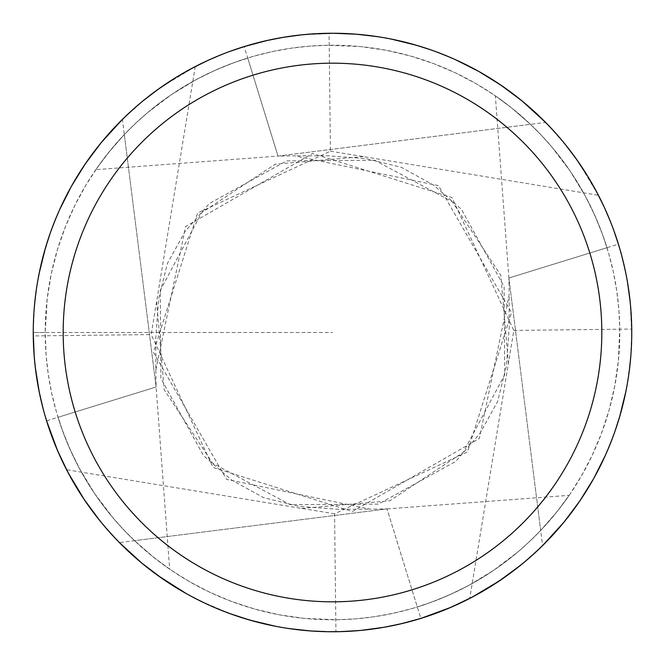 <?xml version="1.0" encoding="UTF-8"?>
<svg xmlns="http://www.w3.org/2000/svg" width="665" height="665" viewBox="0 0 665 665"><rect width="100%" height="100%" fill="white"/><g stroke="black" fill="none" stroke-linecap="round" stroke-linejoin="round"><path stroke-width="0.5" stroke-dasharray="3.33 2.49" d="M495.35 95.835L511.41 107.73L530.005 123.881A287.28 287.28 0 0 1 530.645 124.496L541.734 135.643L552.066 147.248L570.346 171.379L585.441 196.3L594.751 215.227L602.457 234.246L608.641 253.265L613.379 272.193L616.763 290.962L618.857 309.491L619.738 327.712L618.425 360.339L614.768 385.941L609.024 410.363L601.443 433.489L592.249 455.217L581.667 475.492L569.922 494.245L557.237 511.452L540.678 530.471L508.891 278.003L495.35 95.835C549.614 133.923 586.821 184.538 606.979 247.704A287.28 287.28 0 0 0 530.471 124.322L278.003 156.1L95.835 169.65L107.73 153.59L123.881 134.995A287.28 287.28 0 0 1 124.496 134.355L135.643 123.266L147.248 112.934L171.379 94.654L196.3 79.559L215.227 70.249L234.246 62.543L253.265 56.359L272.193 51.621L290.962 48.237L309.491 46.143L327.712 45.262L360.339 46.575L385.941 50.232L410.363 55.976L433.489 63.557L455.217 72.751L475.492 83.333L494.245 95.078L511.452 107.763L530.471 124.322M95.835 169.65C133.923 115.386 184.538 78.179 247.704 58.021A287.28 287.28 0 0 0 124.322 134.53L110.764 149.849L97.871 166.724L85.876 185.161L74.995 205.136L65.461 226.582L57.489 249.45L51.313 273.639L47.173 299.026L45.22 332.5A287.28 287.28 0 0 1 476.14 83.707A287.28 287.28 0 0 1 476.14 581.293A287.28 287.28 0 0 1 45.22 332.5L33.25 332.5A299.25 299.25 0 0 1 482.125 73.341A299.25 299.25 0 0 1 482.125 591.659A299.25 299.25 0 0 1 33.25 332.5L34.422 358.992M124.322 134.53L156.109 386.997L169.65 569.165L153.59 557.27L134.995 541.119A287.28 287.28 0 0 1 134.355 540.504L123.266 529.357L112.934 517.752L94.654 493.621L79.559 468.7L70.249 449.773L62.543 430.754L56.359 411.735L51.621 392.807L48.237 374.038L46.143 355.509L45.22 332.5L332.5 332.5L33.25 332.5L34.414 358.859L37.897 385.01L43.491 410.114M169.65 569.165C115.386 531.077 78.179 480.454 58.021 417.296A287.28 287.28 0 0 0 134.53 540.678L386.997 508.891L569.165 495.35L557.27 511.41L541.119 530.005A287.28 287.28 0 0 1 540.504 530.645L529.357 541.734L517.752 552.066L493.621 570.346L468.7 585.441L449.773 594.751L430.754 602.457L411.735 608.641L392.807 613.379L374.038 616.763L355.509 618.857L337.288 619.738L304.661 618.425L279.059 614.768L254.637 609.024L231.511 601.443L209.783 592.249L189.508 581.667L170.755 569.922L153.549 557.237L134.53 540.678M569.165 495.35C531.077 549.614 480.463 586.821 417.296 606.979A287.28 287.28 0 0 0 540.678 530.471M508.393 363.364L500.836 275.293L452.333 201.728L374.703 160.273L286.623 160.88L209.309 203.565L185.119 231.412L167.372 263.531L158.686 298.602L155.776 337.438L155.834 370.122L185.651 226.516L312.617 153.474L451.909 197.547L513.812 330.43L469.748 598.417A299.25 299.25 0 0 1 335.925 631.733L334.57 513.812L467.453 451.909L511.526 312.617L438.484 185.651L294.878 155.834L278.003 156.1L247.704 58.021M144.496 99.675L122.418 119.392L156.109 386.997L58.021 417.296M334.57 513.812L66.583 469.748A299.25 299.25 0 0 1 33.267 335.925L151.188 334.57L195.252 66.583A299.25 299.25 0 0 1 329.075 33.267L330.43 151.188L197.547 213.091L153.474 352.384L226.516 479.349L370.122 509.166L386.997 508.891L417.296 606.979M536.589 551.36L542.582 545.608L508.891 278.003L606.979 247.704M469.748 598.417L503.405 578.143L524.236 562.258L543.604 544.602L561.351 525.317L577.345 504.544L591.468 482.457L603.604 459.207L613.654 434.976L621.551 409.964L627.228 384.345L630.636 358.327L631.75 332.143M631.742 330.513L630.428 304.412L626.796 278.294L620.886 252.592L612.723 227.505L602.39 203.232L589.955 179.966L572.947 154.363M572.69 154.014L556.322 133.873M556.04 133.549L537.653 114.646M537.378 114.38L517.653 97.406M517.52 97.298L494.843 81.113M494.619 80.964L475.982 69.892M475.816 69.8L453.929 58.994M453.646 58.869L430.721 49.825M429.407 49.376L410.463 43.582M398.825 40.69L379.316 36.932M379.141 36.907L351.868 33.873L334.237 33.258L301.711 34.838M283.24 37.331L272.517 39.326M272.434 39.343L248.303 45.336M246.141 45.985L244.171 46.583L278.003 156.1L545.608 122.418A299.25 299.25 0 0 1 618.417 244.171L619.015 246.141M230.447 51.188L217.713 56.143M211.487 58.811L207.372 60.665M155.834 370.122L156.109 386.997L46.583 420.829L45.104 415.874M335.925 631.733L362.267 630.262L388.377 626.488L414.037 620.428L439.066 612.133L463.256 601.667L486.431 589.124L508.401 574.593L529.008 558.184L548.093 540.038L565.491 520.288L581.094 499.091L594.768 476.606L606.413 453.015L615.931 428.501L621.858 408.817M622.041 408.111L624.044 399.981M624.36 398.584L628.35 377.454L631.16 351.328L631.75 333.805M631.75 333.24L630.503 305.218M630.212 302.226L629.314 294.396M628.832 290.838L626.912 278.909M626.721 277.854L621.01 253.049M620.96 252.866L612.773 227.638M612.54 227.006L601.858 202.135M601.7 201.803L590.354 180.639L573.23 154.737M567.528 147.264L560.263 138.403M557.636 135.352L545.608 122.418L565.325 144.496M455.217 59.567L431.311 50.033M391.319 39.085L377.496 36.65M66.583 469.748L86.758 503.264M86.857 503.405L102.743 524.236L120.398 543.604L135.278 557.561M137.722 559.681L155.12 573.513M160.639 577.478L176.025 587.586M182.617 591.509L206.125 603.762M206.466 603.911L228.585 613.13M229.525 613.471L253.905 621.243M257.114 622.099L280.655 627.228M281.91 627.444L305.8 630.553M310.164 630.919L337.512 631.708M334.254 631.742L360.588 630.428L386.706 626.796L412.283 620.919M412.475 620.861L437.495 612.723L461.768 602.39L485.034 589.955L510.637 572.947M510.986 572.69L531.127 556.322M531.451 556.04L550.354 537.653M550.62 537.378L567.594 517.653M567.702 517.52L583.887 494.843M584.036 494.619L595.109 475.982M595.2 475.816L606.006 453.929M606.131 453.646L615.175 430.721M615.624 429.407L621.418 410.463M624.31 398.825L628.068 379.316M628.093 379.141L631.127 351.868L631.742 334.237L630.162 301.711M627.669 283.24L625.674 272.517M625.657 272.434L619.664 248.303M613.812 230.447L608.857 217.713M606.189 211.487L604.335 207.372M33.283 336.714L34.738 362.267L38.512 388.377L44.572 414.037L52.868 439.066L63.333 463.256L75.877 486.431L90.407 508.401L107.431 529.722M111.188 533.92L124.746 547.877M138.012 559.93L144.48 565.308M158.835 576.206L165.668 580.936M174.438 586.605L188.835 595.009M189.06 595.133L211.985 606.413L236.499 615.931L262.559 623.462M267.347 624.568L287.754 628.383M288.427 628.483L313.672 631.16L332.492 631.75M333.522 631.75L359.865 630.495M361.087 630.378L381.644 627.685M385.999 626.929L411.46 621.143M411.652 621.093L416.606 619.689M440.471 611.592L461.086 602.714L484.361 590.354L511.094 572.615M517.877 567.42L526.605 560.254M605.433 455.217L614.967 431.311M625.915 391.319L628.857 374.029L630.777 356.598L631.75 333.24L631.01 311.428L627.835 284.271L624.493 267.014L618.417 244.171L508.891 278.003L509.166 294.878L479.349 438.484L352.384 511.526L213.091 467.453L151.188 334.57M330.43 151.188L598.417 195.252A299.25 299.25 0 0 1 631.733 329.075L630.262 302.733L626.488 276.623L620.428 250.963L612.133 225.934L601.667 201.744L589.124 178.569L574.593 156.599L558.184 135.993L540.038 116.907L520.288 99.509L499.091 83.906L476.606 70.232L453.015 58.587L428.501 49.069L408.817 43.142M513.812 330.43L631.733 329.075M34.48 359.582L37.888 384.977L43.649 410.712L51.662 435.849L61.853 460.18L74.156 483.522L88.462 505.699L106.334 528.459M107.531 529.83L126.616 549.664M126.932 549.972L145.51 566.139M145.652 566.248L157.904 575.541M186.117 593.504L207.264 604.286M209.392 605.258L233.93 615.05L255.85 621.767M266.341 624.344L282.766 627.585M285.127 627.976L313.647 631.152M314.013 631.176L329 631.733M341.985 631.6L349.125 631.285M349.349 631.276L361.411 630.354M363.032 630.187L379.083 628.101M379.499 628.034L391.053 625.965L416.506 619.714M520.678 565.183L542.582 545.608A299.25 299.25 0 0 1 420.829 618.417L386.997 508.891L119.392 542.582A299.25 299.25 0 0 1 46.583 420.829L42.784 407.437M195.252 66.583L161.595 86.857L140.764 102.743L121.396 120.398L103.649 139.683L87.655 160.456L73.532 182.543L61.396 205.793L51.346 230.024L43.449 255.036L37.772 280.655L34.364 306.673L33.25 332.226M329.075 33.267L302.733 34.738L276.623 38.512L250.963 44.572L225.934 52.868L201.744 63.333L178.569 75.877L156.599 90.407L135.993 106.816L116.907 124.962L99.509 144.712L83.906 165.909L70.232 188.394L58.587 211.985L49.069 236.499L40.956 265.019M40.64 266.416L36.65 287.546L33.84 313.672L33.25 332.5L33.873 313.14L36.75 286.864L41.928 260.946L49.376 235.593L59.027 210.996L70.806 187.355L80.232 171.528M44.264 412.948L51.862 436.381M51.97 436.681L61.853 460.18L74.139 483.488L88.42 505.633L103.723 525.4M106.408 528.542L119.392 542.582L99.825 520.687M185.41 593.105L200.938 601.276L229.99 613.645M275.568 626.28L289.4 628.633M33.89 352.109L34.68 361.71M34.705 361.959L37.14 380.579M38.786 389.798L45.012 415.575M598.417 195.252L578.143 161.595L562.258 140.764L544.602 121.396L525.317 103.649L504.544 87.655L482.457 73.532L459.207 61.396L434.976 51.346L409.964 43.449L384.345 37.772L358.327 34.364L332.143 33.25M330.513 33.258L304.412 34.572L278.294 38.204L252.592 44.114L227.505 52.277L203.232 62.61L179.966 75.045L154.363 92.053M154.014 92.31L147.264 97.472M133.549 108.96L114.646 127.347M114.38 127.622L97.406 147.347M97.298 147.48L81.313 169.849M135.352 107.364L122.418 119.392A299.25 299.25 0 0 1 244.171 46.583M408.111 42.959L399.981 40.956M398.584 40.64L377.454 36.65L351.328 33.84L333.805 33.25M333.24 33.25L305.218 34.497M302.226 34.788L294.396 35.686M290.838 36.168L278.909 38.088M277.854 38.279L253.049 43.99M252.866 44.04L227.638 52.227M227.006 52.46L202.135 63.142M201.803 63.3L180.639 74.646L154.737 91.77M59.567 209.783L50.033 233.689M39.085 273.681L36.143 290.971L34.223 308.402L33.25 332.5M301.636 508.393L389.707 500.836L463.272 452.333L504.727 374.703L504.12 286.623L461.435 209.309L433.588 185.119L401.469 167.372L366.398 158.686L327.562 155.776L294.878 155.834M156.608 301.636L164.164 389.707L212.667 463.272L290.297 504.727L378.377 504.12L455.691 461.435L479.881 433.588L497.628 401.469L506.314 366.398L509.224 327.562L509.166 294.878M363.364 156.608L275.293 164.164L201.728 212.667L160.273 290.297L160.88 378.377L203.565 455.691L231.412 479.881L263.531 497.628L298.602 506.314L337.438 509.224L370.122 509.166"/><path stroke-width="1" d="M63.175 332.5A269.325 269.325 0 0 1 467.163 99.26A269.325 269.325 0 0 1 467.163 565.74A269.325 269.325 0 0 1 63.175 332.5M33.25 332.226L33.25 332.5A299.25 299.25 0 0 1 482.125 73.341A299.25 299.25 0 0 1 482.125 591.659A299.25 299.25 0 0 1 33.25 332.5L33.89 352.109M631.75 332.143L631.742 330.513M430.721 49.825L429.407 49.376M410.463 43.582L398.825 40.69M301.711 34.838L283.24 37.331M248.303 45.336L246.141 45.985M377.496 36.65L356.598 34.223L333.24 33.25L311.428 33.99L299.757 35.045L284.271 37.165L267.014 40.507L244.171 46.583L230.447 51.188M217.713 56.143L211.487 58.811M207.372 60.665L192.584 67.98L176.109 77.364L159.55 88.295L144.496 99.675M621.858 408.817L622.041 408.111M624.044 399.981L624.36 398.584M631.75 333.805L631.75 333.24M630.503 305.218L630.212 302.226M629.314 294.396L628.832 290.838M626.912 278.909L626.721 277.854M612.773 227.638L612.54 227.006M573.23 154.737L567.528 147.264M560.263 138.403L557.636 135.352M545.608 122.418L522.158 101.022L501.077 85.253L478.709 71.396L455.217 59.567M431.311 50.033L416.839 45.378L391.319 39.085M135.278 557.561L137.722 559.681M155.12 573.513L160.639 577.478M176.025 587.586L182.617 591.509M228.585 613.13L229.525 613.471M253.905 621.243L257.114 622.099M280.655 627.228L281.91 627.444M305.8 630.553L310.164 630.919M329 631.733L334.254 631.742M615.175 430.721L615.624 429.407M621.418 410.463L624.31 398.825M630.162 301.711L627.669 283.24M619.664 248.303L619.015 246.141M618.417 244.171L613.812 230.447M608.857 217.713L606.189 211.487M604.335 207.372L597.02 192.584L587.636 176.109L576.705 159.55L565.325 144.496M33.267 335.925L33.283 336.714M107.431 529.722L111.188 533.92M124.746 547.877L138.012 559.93M144.48 565.308L158.835 576.206M165.668 580.936L174.438 586.605M262.559 623.462L267.347 624.568M287.754 628.383L288.427 628.483M332.492 631.75L333.522 631.75M359.865 630.495L361.087 630.378M381.644 627.685L385.999 626.929M289.4 628.633L310.314 630.927L327.828 631.717L341.411 631.617L360.887 630.403L384.121 627.261L401.336 623.728L420.829 618.417L440.471 611.592M511.094 572.615L517.877 567.42M526.605 560.254L536.589 551.36M542.582 545.608L563.978 522.158L579.747 501.077L593.604 478.709L605.433 455.217M614.967 431.311L619.622 416.839L625.915 391.319M34.422 358.992L34.48 359.582M106.334 528.459L107.531 529.83M157.904 575.541L186.117 593.504M207.264 604.286L209.392 605.258M255.85 621.767L266.341 624.344M282.766 627.585L285.127 627.976M337.512 631.708L341.985 631.6M361.411 630.354L363.032 630.187M379.083 628.101L379.499 628.034M420.829 618.417L450.587 607.461L472.599 596.929L498.974 581.168L520.678 565.183M40.956 265.019L40.64 266.416M43.491 410.114L44.264 412.948M103.723 525.4L106.408 528.542M119.392 542.582L142.069 563.338L163.091 579.182L185.41 593.105M229.99 613.645L250.007 620.154L275.568 626.28M37.14 380.579L38.786 389.798M46.583 420.829L57.539 450.596L68.071 472.607L83.832 498.983L99.825 520.687M332.143 33.25L330.513 33.258M135.352 107.364L133.549 108.96M81.313 169.849L80.232 171.528M408.817 43.142L408.111 42.959M399.981 40.956L398.584 40.64M333.805 33.25L333.24 33.25M305.218 34.497L302.226 34.788M294.396 35.686L290.838 36.168M278.909 38.088L277.854 38.279M227.638 52.227L227.006 52.46M154.737 91.77L147.264 97.472M122.418 119.392L101.022 142.842L85.253 163.922L71.396 186.291L59.567 209.783M50.033 233.689L45.378 248.161L39.085 273.681M33.25 332.5L34.164 355.9L35.312 367.562L39.351 392.641L42.784 407.437"/></g></svg>
